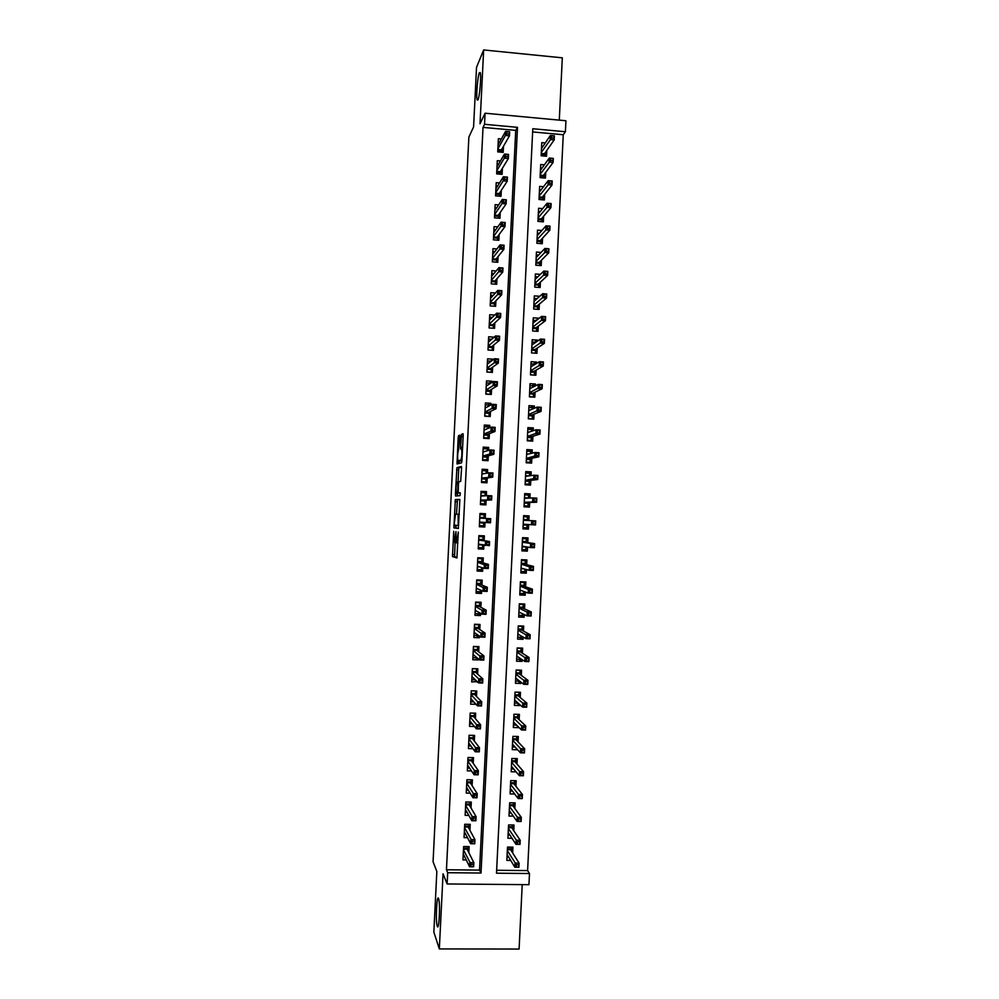 <?xml version="1.0" encoding="UTF-8"?>
<svg xmlns="http://www.w3.org/2000/svg" width="999" height="999" viewBox="0 0 999 999"><rect width="100%" height="100%" fill="white"/><g stroke="black" fill="none" stroke-linecap="round" stroke-linejoin="round"><path stroke-width="1.5" d="M453.721 531.281L452.485 556.555L456.893 557.979L458.291 532.017L456.73 542.894L453.908 542.02L453.721 531.281M456.156 542.482L455.956 531.605L454.47 542.407M478.009 99.8C479.707 96.591 481.443 75.4 480.219 72.54L479.345 72.74C477.622 76.324 475.961 97.053 477.172 99.912L478.009 99.8M437.237 926.148C438.998 932.167 440.472 903.77 438.661 898.813L438.598 898.638C436.838 893.118 435.427 921.028 437.212 926.048L437.237 926.148M459.902 437.125L459.752 435.164L458.516 435.726L458.166 437.874L457.043 463.961L461.575 462.824L461.938 460.639L463.174 435.714L463.012 433.716L461.463 434.403L460.589 447.14L460.651 449.051L461.713 449.125C462.125 453.608 461.863 457.267 460.939 460.102L457.804 460.714C457.405 456.356 457.654 452.759 458.553 449.925L459.902 437.125M484.54 124.301L485.089 113.212L565.933 120.754L565.397 131.743L532.792 128.734L496.503 873.201L529.482 873.526L528.946 884.677L447.127 883.965L447.689 872.714L481.019 873.039L517.494 127.335L484.54 124.301L483.029 127.385L446.453 869.767L447.689 872.714M447.127 883.965L443.044 873.838L439.335 948.925L433.853 932.104L436.838 871.478L433.067 861.762L468.868 137.063L473.588 126.935L476.535 67.295L483.653 49.95L480.019 123.789L485.089 113.212M455.357 499.587L453.896 527.859L458.341 528.496L459.852 499.45L455.357 499.587L457.442 499.7L456.493 514.148M455.407 493.956L456.943 467.644L461.401 466.521L461.55 468.568L460.664 481.406L458.828 481.705L458.479 483.828L458.204 492.769L460.239 492.757L460.039 495.641L455.544 495.991L455.407 493.956L457.48 494.068L457.53 493.106M559.29 120.13L562.312 57.83L483.653 49.95M439.335 948.925L519.093 949.05L522.215 884.627M545.279 142.957L541.77 142.645L541.133 155.757L546.528 156.244L546.815 150.424M544.38 164.835L540.709 164.51L540.072 177.635L545.466 178.097L545.754 172.352M543.518 186.713L539.647 186.376L539.01 199.5L544.405 199.962L544.68 194.281M542.669 208.604L538.586 208.254L537.937 221.391L543.344 221.84L543.618 216.234M541.87 230.507L537.512 230.157L536.875 243.294L542.282 243.719L542.544 238.187M541.108 252.422L536.451 252.048L535.814 265.197L541.221 265.609L541.483 260.152M540.397 274.35L535.389 273.963L534.74 287.113L540.147 287.512L540.409 282.13M539.722 296.316L536.975 298.664M539.722 296.278L534.315 295.879L533.678 309.041L539.085 309.428L539.348 304.108M538.636 318.693L535.801 320.442M538.661 318.194L533.254 317.819L532.604 330.981L538.024 331.356L538.274 326.099M537.549 341.071L537.599 340.122L534.59 342.22M537.599 340.122L532.18 339.76L531.543 352.922L536.95 353.284L537.212 348.114M536.463 363.474L536.525 362.063L533.341 363.998M536.525 362.063L531.118 361.7L530.469 374.875L535.889 375.224L536.138 370.117M535.377 385.876L535.464 384.016L532.017 385.789M535.464 384.016L530.044 383.666L529.408 396.84L534.827 397.177L535.064 392.145M534.278 408.291L534.39 405.969L530.606 407.592M534.39 405.969L528.983 405.631L528.334 418.818L533.753 419.143L533.99 414.185M533.191 430.719L533.329 427.934L529.02 429.383M533.329 427.934L527.909 427.609L527.26 440.809L532.692 441.121L532.929 436.226M532.105 453.159L532.255 449.912L527.11 451.186M532.255 449.912L526.835 449.6L526.198 462.799L531.618 463.099L531.855 458.279M531.006 475.611L531.193 471.89L525.711 472.739M531.193 471.89L525.761 471.603L525.124 484.802L530.544 485.089L530.781 480.344M529.92 498.064L530.119 493.893L524.662 494.23M530.119 493.893L524.7 493.606L524.05 506.818L529.482 507.092L529.707 502.41M528.833 520.516L529.058 515.896L523.626 515.721M528.633 524.575L528.409 529.108L522.989 528.621M527.534 547.065L527.335 551.123L521.953 550.124M527.759 542.607L527.984 537.912L522.552 537.662L521.915 550.874L527.335 551.123M526.448 569.555L526.273 573.151L520.904 571.653M526.685 564.71L526.91 559.939L521.478 559.69L520.841 572.927L526.273 573.151M525.349 592.057L525.199 595.192L520.454 593.406M525.599 586.825L525.836 581.967L520.404 581.743L519.767 594.979L525.199 595.192M524.263 614.56L524.125 617.245L520.129 615.347M524.525 608.94L524.775 604.02L519.33 603.796L518.693 617.045L524.125 617.245M523.164 637.087L523.051 639.31L519.53 637.287M523.451 631.081L523.701 626.073L518.256 625.874L517.619 639.11L523.051 639.31M522.065 659.615L521.977 661.375L518.793 659.228M522.377 653.221L522.627 648.139L517.182 647.951L516.545 661.201L521.977 661.375M520.966 682.155L520.904 683.466L517.969 681.168M521.303 675.374L521.553 670.217L516.108 670.029L515.472 683.291L520.904 683.466M519.88 704.707L519.83 705.556L517.082 703.121M520.229 697.527L520.479 692.295L515.034 692.132L514.398 705.394L519.83 705.556M518.781 727.272L516.158 725.087M519.143 719.705L519.405 714.385L513.961 714.235L513.311 727.509L518.756 727.647M518.069 741.882L518.331 736.488L512.887 736.363L512.237 749.637L517.594 749.762M516.995 764.073L517.257 758.603L511.813 758.491L511.163 771.765L516.121 771.865M515.909 786.275L516.183 780.731L510.726 780.619L510.089 793.905L514.697 793.993M514.835 808.478L515.109 802.871L509.652 802.771L509.003 816.058L513.324 816.133M513.748 830.706L514.023 825.012L508.578 824.924L507.929 838.223L512 838.286M468.831 852.671L469.13 846.603L463.623 846.528L462.962 859.902L466.246 859.939M469.93 830.306L470.217 824.337L464.71 824.262L464.06 837.624L467.52 837.674M471.029 807.966L471.316 802.097L465.809 801.997L465.147 815.346L468.818 815.409M472.115 785.626L472.402 779.857L466.895 779.744L466.246 793.094L470.142 793.169M473.214 763.311L473.489 757.617L467.994 757.492L467.332 770.841L471.516 770.928M474.313 740.996L474.587 735.401L469.08 735.264L468.431 748.601L472.939 748.713M475.399 718.681L475.674 713.186L470.179 713.036L469.518 726.373L474.438 726.498M476.498 696.39L476.76 690.996L471.266 690.821L470.616 704.158L476.024 704.307M477.584 674.1L477.847 668.793L472.352 668.618L471.703 681.942L477.222 681.618M478.683 651.835L478.933 646.615L473.451 646.428L472.789 659.74L478.284 659.927L478.334 658.853M479.77 629.57L480.019 624.45L474.537 624.25L473.876 637.549L479.37 637.749L479.458 636.101M480.869 607.317L481.106 602.285L475.624 602.072L474.975 615.372L480.457 615.584L480.569 613.361M481.955 585.064L482.192 580.132L476.71 579.907L476.061 593.206L481.543 593.431L481.68 590.621M483.041 562.837L483.279 557.991L477.797 557.754L477.147 571.041L482.629 571.278L482.792 567.907M484.14 540.609L484.365 535.864L478.883 535.614L478.234 548.888L483.716 549.138L483.916 545.192M485.227 518.394L485.452 513.748L479.97 513.474L479.32 526.748L484.802 527.022L485.027 522.489M486.338 495.716L486.538 491.633L481.056 491.346L480.407 504.62L485.889 504.895L486.113 500.187M487.45 473.039L487.624 469.53L482.142 469.243L481.493 482.505L486.975 482.792L487.212 477.984M488.561 450.374L488.711 447.44L483.229 447.127L482.579 460.389L488.061 460.701L488.299 455.806M489.672 427.722L489.785 425.362L484.315 425.037L483.666 438.299L489.135 438.611L489.385 433.628M490.784 405.07L490.871 403.296L485.402 402.959L484.752 416.208L490.222 416.533L490.472 411.463M491.895 382.442L491.958 381.231L486.488 380.881L485.839 394.118L491.308 394.468L491.558 389.298M493.007 359.815L493.031 359.178L487.574 358.816L486.913 372.053L492.382 372.402L492.644 367.157M494.118 337.2L488.648 336.763L487.999 349.987L493.469 350.362L493.731 345.017M494.73 315.072L489.735 314.71L489.085 327.947L494.542 328.321L494.817 322.889M495.392 293.019L490.821 292.682L490.172 305.906L495.629 306.293L495.904 300.774M496.116 270.979L491.895 270.654L491.246 283.866L496.703 284.278L496.978 278.671M496.915 248.951L492.982 248.639L492.332 261.85L497.789 262.275L498.064 256.568M497.752 226.935L494.055 226.636L493.406 239.835L498.863 240.272L499.15 234.49M498.613 204.932L495.142 204.645L494.493 217.832L499.95 218.282L500.237 212.412M499.512 182.942L496.216 182.655L495.566 195.841L501.023 196.303L501.311 190.347M500.437 160.951L497.302 160.677L496.653 173.863L502.097 174.338L502.397 168.282M446.453 869.767L479.532 870.104L515.721 130.382L483.029 127.385M501.373 138.986L498.376 138.711L497.727 151.885L503.184 152.372L503.484 146.241M496.64 870.279L527.609 870.591L563.261 134.74L532.642 131.93M512.674 852.934L512.949 847.164L507.492 847.09L506.855 860.401L510.701 860.439M528.409 529.108L522.976 528.846L523.626 515.634L529.058 515.896M563.261 134.74L565.397 131.743M527.609 870.591L529.482 873.526M479.532 870.104L481.019 873.039M515.721 130.382L517.494 127.335M477.197 682.117L474.812 679.832M478.284 659.927L475.699 657.779M479.37 637.749L476.511 635.739M480.457 615.584L477.21 613.698M481.543 593.431L477.684 591.658M482.629 571.278L477.647 569.605M483.716 549.138L478.284 547.964M485.452 513.748L479.97 513.586M484.802 527.022L479.333 526.473M486.538 491.633L481.019 492.12M487.624 469.53L482.08 470.654L486.313 470.879L486.188 473.276M488.711 447.44L484.478 448.776M489.785 425.362L486.251 426.873M490.871 403.296L487.762 404.97M491.958 381.231L489.123 383.067M493.031 359.178L490.409 361.163M494.118 337.138L491.633 339.273M455.094 542.432L454.57 556.643L457.08 557.492M459.877 499.562L457.442 499.7M455.944 525.274L456.043 528.059L458.441 528.346M454.27 523.651L454.37 525.099L458.216 525.511L458.141 514.21L455.507 514.11L454.27 523.651M458.079 481.93L458.678 469.867L456.593 469.755M461.55 467.132L459.016 467.757L458.678 469.867M456.98 482.005C456.081 484.752 455.844 488.349 456.243 492.794L457.442 492.944L457.792 490.846L458.066 481.93L456.98 482.005M459.64 492.944L456.431 493.044M457.48 494.068L457.517 495.841M460.039 461.076L458.004 460.964M461.938 460.539L460.089 461.076M459.103 461.014L459.041 463.524M507.017 857.005L508.616 857.03M511.426 847.14L511.251 850.673M507.417 848.75L511.338 848.8L510.664 849.749L507.367 849.712M518.643 864.822L516.383 864.797L516.271 867.095L518.531 867.12L519.105 863.148L518.906 867.269L514.847 867.219L515.047 863.099L519.105 863.148L510.664 849.749M516.383 864.797L507.33 850.611M516.271 867.095L514.847 867.219L507.13 854.595M464.585 856.518L463.136 856.493M463.536 848.201L467.794 848.251L467.882 846.59M467.694 850.399L467.794 848.251L467.095 849.212L463.486 849.162M470.891 866.608L473.176 866.633L473.289 864.335L471.004 864.31L470.891 866.608L469.555 866.745L469.755 862.599L473.851 862.649L473.651 866.795L469.555 866.745L463.261 853.783M473.289 864.335L473.851 862.649L467.095 849.212M471.004 864.31L463.461 849.799M508.091 834.989L509.852 835.014M512.499 824.987L512.325 828.596M508.491 826.735L512.412 826.785L511.738 827.721L508.441 827.671M519.755 841.882L517.494 841.845L517.382 844.143L519.642 844.167L520.217 840.259L520.017 844.38L515.959 844.317L516.158 840.196L520.217 840.259L511.738 827.721M517.494 841.845L508.404 828.521M517.382 844.143L515.959 844.317L508.204 832.492M509.153 812.974L511.113 813.011M513.573 802.834L513.399 806.518M509.552 804.719L513.486 804.794L512.812 805.706L509.515 805.656M520.866 818.943L518.618 818.905L518.506 821.203L520.754 821.24L521.328 817.369L521.128 821.49L517.07 821.428L517.27 817.307L521.328 817.369L512.812 805.706M518.618 818.905L509.478 806.443M518.506 821.203L517.07 821.428L509.278 810.414M510.227 790.971L512.412 791.008M514.647 780.706L514.473 784.452M510.626 782.716L514.547 782.804L513.873 783.703L510.589 783.641M521.977 796.016L519.73 795.978L519.617 798.276L521.865 798.313L522.44 794.505L522.24 798.613L518.181 798.551L518.381 794.43L522.44 794.505L513.873 783.703M519.73 795.978L510.551 784.365M519.617 798.276L518.181 798.551L510.352 788.336M511.301 768.98L513.736 769.03M515.734 758.578L515.546 762.399M511.7 760.726L515.621 760.813L514.947 761.713L511.65 761.638M523.089 773.114L520.841 773.064L520.729 775.349L522.976 775.399L523.551 771.64L523.351 775.761L519.293 775.674L519.492 771.553L523.551 771.64L514.947 761.713M520.841 773.064L511.625 762.299M520.729 775.349L519.293 775.674L511.426 766.27M465.809 834.39L464.223 834.365M464.622 826.073L468.881 826.136L468.968 824.325M468.781 828.196L468.881 826.136L468.181 827.072L464.572 827.022M472.015 843.543L474.3 843.581L474.413 841.27L472.14 841.245L472.015 843.543L470.679 843.73L470.891 839.585L474.975 839.647L474.775 843.78L470.679 843.73L464.348 831.605M474.413 841.27L474.975 839.647L468.181 827.072M472.14 841.245L464.547 827.609M467.045 812.274L465.309 812.249M465.709 803.958L469.967 804.033L470.067 802.072M469.867 805.993L469.967 804.033L469.255 804.957L465.659 804.894M473.151 820.491L475.424 820.529L475.536 818.218L473.264 818.181L473.151 820.491L471.815 820.716L472.015 816.583L476.111 816.645L475.899 820.778L471.815 820.716L465.447 809.427M475.536 818.218L476.111 816.645L469.255 804.957M473.264 818.181L465.634 805.444M468.306 790.172L466.396 790.134M466.795 781.855L471.053 781.93L471.153 779.832M470.954 783.803L471.053 781.93L470.342 782.841L466.745 782.779M474.275 797.452L476.56 797.489L476.673 795.192L474.388 795.142L474.275 797.452L472.939 797.726L473.139 793.581L477.235 793.668L477.035 797.801L472.939 797.726L466.533 787.262M476.673 795.192L477.235 793.668L470.342 782.841M474.388 795.142L466.72 783.278M469.605 768.081L467.47 768.044M467.882 759.752L472.14 759.852L472.24 757.592M472.052 761.625L472.14 759.852L471.428 760.751L467.832 760.664M475.412 774.412L477.684 774.462L477.797 772.165L475.524 772.115L475.412 774.412L474.063 774.737L474.263 770.604L478.359 770.691L478.159 774.824L474.063 774.737L467.619 765.109M477.797 772.165L478.359 770.691L471.428 760.751M475.524 772.115L467.819 761.126M512.362 746.99L515.109 747.052M516.808 736.45L516.62 740.359M512.774 738.748L516.683 738.848L516.021 739.722L512.724 739.647M524.2 750.212L521.953 750.149L521.84 752.447L524.088 752.497L524.65 748.788L524.45 752.909L520.404 752.809L520.604 748.701L524.65 748.788L516.021 739.722M521.953 750.149L512.699 740.247M521.84 752.447L520.404 752.809L512.499 744.218M470.941 746.003L468.556 745.953M468.968 737.662L473.214 737.774L473.339 735.364M473.139 739.46L473.214 737.774L472.515 738.661L468.918 738.561M476.535 751.398L478.808 751.448L478.921 749.15L476.648 749.088L476.535 751.398L475.187 751.76L475.399 747.627L479.483 747.727L479.283 751.86L475.187 751.76L468.706 742.969M478.921 749.15L479.483 747.727L472.515 738.661M476.648 749.088L468.906 738.985M513.436 725.012L516.558 725.099M517.882 714.347L517.682 718.318M513.836 716.783L517.757 716.882L517.082 717.757L513.798 717.657M525.312 727.322L523.064 727.26L522.952 729.545L525.199 729.607L525.761 725.961L525.561 730.069L521.515 729.957L521.715 725.848L525.761 725.961L517.082 717.757M523.064 727.26L513.773 718.206M522.952 729.545L521.515 729.957L513.573 722.165M472.34 723.938L469.642 723.863M470.054 715.596L474.3 715.709L474.425 713.161M474.225 717.307L474.3 715.709L473.601 716.57L470.005 716.483M477.672 728.383L479.945 728.433L480.057 726.136L477.784 726.086L477.672 728.383L476.323 728.795L476.523 724.662L480.606 724.774L480.407 728.908L476.323 728.795L469.792 720.841M480.057 726.136L480.606 724.774L473.601 716.57M477.784 726.086L469.992 716.857M514.51 703.059L518.094 703.159M518.956 692.245L518.756 696.291M514.91 694.817L518.818 694.929L518.156 695.779L514.86 695.691M526.423 704.432L524.175 704.37L524.063 706.655L526.311 706.73L526.873 703.121L526.673 707.23L522.627 707.117L522.827 703.009L526.873 703.121L518.156 695.779M524.175 704.37L514.835 696.166M524.063 706.655L522.627 707.117L514.647 700.137M473.801 701.885L470.729 701.798M471.128 693.518L475.387 693.656L475.512 690.958M475.312 695.154L475.387 693.656L474.675 694.505L471.091 694.392M478.796 705.381L481.068 705.444L481.181 703.146L478.908 703.084L478.796 705.381L477.447 705.843L477.647 701.71L481.73 701.835L481.53 705.956L477.447 705.843L470.879 698.713M481.181 703.146L481.73 701.835L474.675 694.505M478.908 703.084L471.078 694.73M515.571 681.093L519.505 681.018M516.108 670.129L520.029 670.254L519.83 674.275M515.971 672.864L519.892 672.989L519.218 673.826L515.934 673.726M527.534 681.568L525.287 681.493L525.174 683.778L527.422 683.853L527.984 680.307L527.784 684.415L523.738 684.29L523.938 680.182L527.984 680.307L519.218 673.826M525.287 681.493L515.909 674.15M525.174 683.778L523.738 684.29L515.721 678.109M472.215 671.465L476.461 671.603L476.598 668.843L472.352 668.706M475.362 679.844L471.815 679.732M476.398 673.014L476.461 671.603L475.761 672.439L472.177 672.327M479.92 682.392L482.192 682.454L482.305 680.157L480.032 680.094L479.92 682.392L478.571 682.904L478.771 678.771L482.854 678.895L482.654 683.029L478.571 682.904L471.965 676.598M482.305 680.157L482.854 678.895L475.761 672.439M480.032 680.094L472.165 672.627M516.645 659.153L520.554 659.29L520.591 658.628M517.17 648.189L521.091 648.314L520.904 652.272M517.045 650.923L520.954 651.061L520.292 651.885L516.995 651.773M528.646 658.703L526.398 658.628L526.286 660.913L528.533 660.988L529.083 657.504L528.883 661.613L524.85 661.475L525.049 657.367L529.083 657.504L520.292 651.885M526.398 658.628L516.982 652.135M526.286 660.913L524.85 661.475L516.795 656.093M528.533 660.988L528.883 661.613M473.301 649.425L477.547 649.562L477.684 646.815L473.439 646.665M477.097 657.829L472.889 657.692M477.485 650.886L477.547 649.562L476.848 650.386L473.251 650.274M481.043 659.415L483.316 659.49L483.429 657.192L481.156 657.117L481.043 659.415L479.695 659.964L479.895 655.844L483.978 655.981L483.778 660.102L479.695 659.964L473.051 654.495M483.429 657.192L483.978 655.981L476.848 650.386M481.156 657.117L473.251 650.524M517.707 637.212L521.628 637.362L521.678 636.251M518.244 626.248L522.152 626.398L521.965 630.269M521.366 625.986L522.152 626.398M518.106 628.995L522.027 629.133L521.353 629.944L518.069 629.82M518.593 634.502L517.844 634.477M529.757 635.864L527.509 635.776L527.397 638.061L529.645 638.149L530.194 634.702L529.994 638.811L525.949 638.661L526.148 634.565L530.194 634.702L521.353 629.944M527.509 635.776L518.056 630.132M527.397 638.061L525.949 638.661L517.857 634.09M529.645 638.149L529.994 638.811M474.375 627.384L478.621 627.534L478.758 624.787L474.513 624.625M478.758 624.787L478.109 624.375M478.246 635.264L473.976 635.651M474.875 632.916L474.113 632.891M478.571 628.771L478.621 627.534L477.922 628.346L474.338 628.221M482.167 636.438L484.44 636.525L484.552 634.228L482.28 634.14L482.167 636.438L480.819 637.05L481.019 632.929L485.102 633.066L484.902 637.2L480.819 637.05L474.138 632.404M484.552 634.228L485.102 633.066L477.922 628.346M482.28 634.14L474.325 628.433M484.902 637.2L484.44 636.525M518.781 615.297L522.689 615.446L522.764 613.873M519.305 604.333L523.226 604.482L523.039 608.291M521.828 603.896L523.226 604.482M519.18 607.067L523.089 607.23L522.427 608.016L519.13 607.892M520.017 612.599L518.906 612.549M530.869 613.024L528.608 612.936L528.508 615.222L530.756 615.309L531.293 611.925L531.093 616.021L527.06 615.871L527.26 611.763L531.293 611.925L522.427 608.016M528.608 612.936L519.118 608.129M528.508 615.222L527.06 615.871L518.931 612.087M530.756 615.309L531.093 616.021M475.462 605.357L479.707 605.519L479.845 602.772L475.599 602.609M479.845 602.772L478.708 602.197M479.358 612.674L479.295 613.773L475.062 613.611M476.248 610.901L475.187 610.864M479.645 606.668L479.707 605.519L479.008 606.318L475.424 606.181M483.304 613.486L485.564 613.573L485.676 611.276L483.416 611.188L483.304 613.486L481.943 614.135L482.142 610.014L486.226 610.177L486.026 614.298L481.943 614.135L475.224 610.327M485.676 611.276L486.226 610.177L479.008 606.318M483.416 611.188L475.412 606.343M486.026 614.298L485.564 613.573M519.842 593.381L523.751 593.531L523.851 591.508M520.379 582.417L524.288 582.592L524.1 586.313M521.878 581.805L524.288 582.592M520.242 585.164L524.15 585.327L523.488 586.101L520.204 585.963M521.653 590.709L519.98 590.634M531.967 590.197L529.72 590.097L529.607 592.382L531.855 592.482L532.405 589.148L532.205 593.244L528.171 593.081L528.371 588.973L532.405 589.148L523.488 586.101M529.72 590.097L520.192 586.151M529.607 592.382L528.171 593.081L520.004 590.097M531.855 592.482L532.205 593.244M476.548 583.341L480.781 583.516L480.919 580.769L476.673 580.594M480.919 580.769L478.958 580.007M480.469 590.084L480.382 591.77L476.136 591.595M477.797 588.911L476.273 588.848M480.731 584.565L480.781 583.516L480.094 584.303L476.498 584.153M484.428 590.534L486.688 590.634L486.8 588.336L484.54 588.236L484.428 590.534L483.066 591.233L483.266 587.112L487.337 587.287L487.137 591.408L483.066 591.233L476.298 588.249M486.8 588.336L487.337 587.287L480.094 584.303M484.54 588.236L476.498 584.278M487.137 591.408L486.688 590.634M477.622 561.338L481.868 561.525L482.005 558.766L477.759 558.578M482.005 558.766L477.797 557.767M481.568 567.519L481.456 569.767L477.222 569.58M479.757 566.933L477.36 566.833M481.818 562.474L481.868 561.525L481.168 562.287L477.584 562.125M485.551 567.594L487.812 567.694L487.924 565.409L485.664 565.309L485.551 567.594L484.19 568.344L484.39 564.223L488.461 564.41L488.261 568.518L484.19 568.344L477.385 566.183M487.924 565.409L488.461 564.41L481.168 562.287M485.664 565.309L477.584 562.212M488.261 568.518L487.812 567.694M478.708 539.335L482.942 539.535L483.079 536.788L478.846 536.588M483.079 536.788L478.858 536.201M478.434 544.83L482.679 545.029L482.542 547.777L478.296 547.577M482.904 540.397L482.942 539.535L482.242 540.284L478.671 540.122L489.585 541.545L482.242 540.284M489.048 542.482L486.788 542.382L486.675 544.68L488.936 544.78L489.585 541.545L489.385 545.654L478.471 544.13M486.675 544.68L485.302 545.466L485.514 541.346L486.788 542.382M489.385 545.654L488.936 544.78M520.904 571.465L524.812 571.64L524.937 569.155M521.441 560.526L525.349 560.689L525.174 564.348M521.478 559.815L525.349 560.689M521.303 563.261L525.212 563.436L524.55 564.198L521.266 564.048M523.813 568.856L521.041 568.731M533.079 567.382L530.831 567.282L530.719 569.567L532.966 569.655L533.503 566.383L533.304 570.479L529.27 570.304L529.47 566.208L533.503 566.383L524.55 564.198M530.831 567.282L521.266 564.173M530.719 569.567L529.27 570.304L521.066 568.131M532.966 569.655L533.304 570.479M521.977 549.575L525.886 549.75L526.011 547.015L522.102 546.84M522.502 538.623L526.411 538.811L526.236 542.395M522.527 538.299L526.411 538.811M522.377 541.371L526.286 541.545L525.611 542.295L522.34 542.145M534.19 544.567L531.943 544.467L531.83 546.753L534.078 546.853L534.615 543.631L534.415 547.714L530.382 547.539L530.581 543.444L534.615 543.631L525.611 542.295M531.943 544.467L530.581 543.444L522.327 542.207M531.83 546.753L530.382 547.539L522.14 546.153M534.078 546.853L534.415 547.714M523.039 527.684L526.948 527.872L527.072 525.137L523.176 524.95M523.576 516.745L527.472 516.945L527.31 520.442M527.11 524.475L527.072 525.137L526.56 524.438M523.439 519.48L527.347 519.667L526.685 520.404L523.401 520.254L535.714 520.879L526.685 520.404M535.289 521.778L533.041 521.665L532.942 523.951L535.177 524.05L535.714 520.879L535.514 524.975L523.214 524.2M532.942 523.951L531.48 524.775L531.68 520.679L533.041 521.665M535.177 524.05L535.514 524.975M479.782 517.345L484.016 517.557L484.153 514.81L479.92 514.597M479.52 522.839L483.753 523.051L483.616 525.799L479.383 525.586M483.216 522.365L483.753 523.051L483.778 522.402M483.978 518.331L484.016 517.557L483.329 518.294L479.745 518.119L490.709 518.681L483.329 518.294M490.172 519.58L487.912 519.468L487.799 521.753L490.059 521.865L490.709 518.681L490.497 522.802L479.557 522.09M487.799 521.753L486.426 522.602L486.625 518.481L487.912 519.468M490.497 522.802L490.059 521.865M524.088 506.043L528.009 506.006L524.1 505.806M524.637 494.88L528.546 495.079L528.396 498.139M528.184 502.447L528.009 506.006M524.5 497.614L528.096 498.151M524.275 502.297L527.559 502.472L528.146 503.271L524.238 503.071M534.153 498.876L534.04 501.148L536.288 501.273L536.401 498.988L532.792 497.939L536.825 498.151L536.625 502.235L532.592 502.035L532.792 497.939L524.463 498.301M534.04 501.148L532.592 502.035L524.275 502.26M536.288 501.273L536.625 502.235L527.559 502.472M536.825 498.151L536.401 498.988M480.869 495.367L485.102 495.591L485.239 492.844L480.994 492.619M480.444 503.883L484.69 503.821L480.457 503.608M484.69 503.821L484.827 501.073L480.594 500.861M488.923 498.851L491.183 498.976L491.296 496.678L489.035 496.565L488.923 498.851L487.549 499.737L487.749 495.629L491.82 495.841L491.62 499.95L480.631 500.049L484.215 500.262L484.827 501.073L484.877 500.237M491.183 498.976L491.62 499.95L484.215 500.262M489.035 496.565L487.749 495.629L480.831 496.091M491.296 496.678L491.82 495.841M525.137 484.552L529.07 484.153L525.162 483.941M525.699 473.014L529.607 473.226L529.47 475.824M529.245 480.519L529.07 484.153M525.561 475.749L528.783 475.924M525.337 480.419L528.621 480.594L529.208 481.418L525.299 481.206M535.264 476.098L535.152 478.371L537.387 478.496L537.499 476.211L533.891 475.212L537.924 475.424L537.724 479.52L533.691 479.295L533.891 475.212L525.536 476.373M535.152 478.371L525.349 480.319M537.387 478.496L537.724 479.52L528.621 480.594M537.924 475.424L537.499 476.211M481.506 482.355L485.776 481.868L481.543 481.643M485.776 481.868L485.901 479.12L481.668 478.896M481.943 473.401L484.702 473.551M481.705 478.096L485.289 478.296L485.901 479.12L485.951 478.184M490.034 475.961L492.307 476.086L492.42 473.788L490.147 473.676L490.034 475.961L488.673 476.898L488.873 472.789L492.944 473.002L492.744 477.11L481.718 478.022M492.307 476.086L492.744 477.11L485.289 478.296M490.147 473.676L488.873 472.789L481.905 474.063M492.42 473.788L492.944 473.002M527.285 462.862L530.132 462.3L526.236 462.087M526.76 451.161L530.669 451.386L530.556 453.521M530.319 458.603L530.132 462.3M526.635 453.896L528.508 453.996M526.398 458.553L529.682 458.741L530.269 459.565L526.361 459.353M536.363 453.321L536.251 455.606L538.498 455.731L538.611 453.459L535.002 452.485L539.023 452.709L538.823 456.805L534.802 456.58L535.002 452.485L526.598 454.445M536.251 455.606L526.411 458.391M538.498 455.731L538.823 456.805L529.682 458.741M539.023 452.709L538.611 453.459M487.3 450.761L487.387 448.938L483.154 448.701M484.515 460.502L486.85 459.915L482.617 459.677M486.85 459.915L486.988 457.167L482.754 456.93M483.017 451.448L484.702 451.536M482.792 456.131L486.363 456.331L486.988 457.167L487.037 456.143M491.158 453.071L493.431 453.209L493.543 450.911L491.271 450.786L491.158 453.071L489.785 454.058L489.997 449.95L494.055 450.174L493.856 454.283L489.785 454.058L482.792 456.019M493.431 453.209L493.856 454.283L486.363 456.331M491.271 450.786L489.997 449.95L482.992 452.048M493.543 450.911L494.055 450.174M529.557 440.934L531.193 440.459L527.297 440.234M527.822 429.32L531.73 429.545L531.643 431.231M531.381 436.688L531.193 440.459M527.697 432.043L528.921 432.117M527.472 436.7L530.744 436.888L531.331 437.737L527.422 437.512M537.474 430.569L537.362 432.842L539.597 432.979L539.71 430.694L536.101 429.77L540.122 430.007L539.935 434.09L535.901 433.866L536.101 429.77L527.672 432.53M537.362 432.842L527.472 436.476M539.597 432.979L539.935 434.09L530.744 436.888M540.122 430.007L539.71 430.694M488.399 428.246L488.461 426.998L484.228 426.748M486.575 438.461L487.924 437.974L483.691 437.724M487.924 437.974L488.061 435.227L483.828 434.977M484.103 429.495L485.239 429.558M483.866 434.165L487.45 434.378L488.061 435.227L488.111 434.115M492.282 430.207L494.542 430.332L494.655 428.047L492.395 427.922L492.282 430.207L490.909 431.231L491.108 427.122L495.179 427.36L494.98 431.468L490.909 431.231L483.878 434.003M494.542 430.332L494.98 431.468L487.45 434.378M492.395 427.922L491.108 427.122L484.065 430.045M494.655 428.047L495.179 427.36M531.293 418.993L528.359 418.406M528.883 407.48L532.792 407.729L532.729 408.941M532.442 414.797L532.255 418.631M528.758 410.214L529.582 410.264M528.533 414.847L531.805 415.047L532.392 415.909L528.483 415.671M538.573 407.817L538.461 410.089L540.709 410.227L540.821 407.954L537.2 407.068L541.233 407.317L541.033 411.401L537 411.163L537.2 407.068L528.733 410.614M538.461 410.089L528.546 414.56M540.709 410.227L541.033 411.401L531.805 415.047M541.233 407.317L540.821 407.954M489.51 405.756L489.535 405.07L485.314 404.82M488.211 416.408L484.777 415.784M488.998 416.034L489.135 413.299L484.902 413.037M485.177 407.555L486.001 407.604M484.952 412.212L488.523 412.425L489.135 413.299L489.198 412.088M493.406 407.342L495.666 407.48L495.779 405.194L493.518 405.057L493.406 407.342L492.032 408.416L492.232 404.308L496.291 404.558L496.091 408.666L492.032 408.416L484.952 412.013M495.666 407.48L496.091 408.666L488.523 412.425M493.518 405.057L492.232 404.308L485.152 408.054M495.779 405.194L496.291 404.558M532.804 397.053L529.42 396.566M529.945 385.664L533.853 385.914L533.816 386.675M533.503 392.907L533.316 396.815M529.595 393.007L532.867 393.219L533.454 394.093L529.545 393.843M539.685 385.077L539.572 387.35L541.808 387.5L541.92 385.227L538.299 384.378L542.332 384.64L542.132 388.723L538.111 388.461L538.299 384.378L529.795 388.723M539.572 387.35L529.607 392.669M541.808 387.5L542.132 388.723L532.867 393.219M490.609 383.266L486.388 382.892M489.66 394.355L485.851 393.843M490.072 394.118L490.209 391.371L485.989 391.108M486.026 390.272L489.597 390.497L490.209 391.371L490.272 390.085M494.517 384.49L496.79 384.64L496.903 382.355L494.63 382.205L494.517 384.49L493.144 385.614L493.344 381.506L497.415 381.768L497.215 385.864L493.144 385.614L486.038 390.022M496.79 384.64L497.215 385.864L489.597 390.497M494.63 382.205L493.344 381.506L486.226 386.076M534.178 375.124L530.481 374.75M531.006 363.848L534.89 364.41M534.577 371.016L534.378 375.012M530.656 371.178L533.928 371.391L534.515 372.277L530.606 372.028M540.784 362.35L540.671 364.623L542.907 364.772L543.019 362.5L539.41 361.7L543.431 361.963L543.231 366.046L539.21 365.784L539.41 361.7L530.869 366.833M540.671 364.623L530.669 370.779M542.907 364.772L543.231 366.046L533.928 371.391M491.146 361.213L487.462 360.964M490.984 372.315L486.925 371.928M491.158 372.202L491.283 369.468L487.062 369.18M487.1 368.331L490.671 368.569L491.283 369.468L491.358 368.082M495.641 361.65L497.902 361.8L498.014 359.515L495.754 359.365L495.641 361.65L494.268 362.812L494.468 358.716L498.526 358.991L498.326 363.087L494.268 362.812L487.112 368.057M497.902 361.8L498.326 363.087L490.671 368.569M495.754 359.365L494.468 358.716L487.312 364.098M532.067 342.045L535.776 342.295M535.639 349.151L535.439 353.184M531.718 349.363L534.989 349.575L535.564 350.487L531.668 350.224M541.883 339.635L541.77 341.908L544.018 342.058L544.13 339.785L540.509 339.036L544.53 339.31L544.33 343.381L540.309 343.107L540.509 339.036L531.93 344.955M541.77 341.908L531.743 348.901M544.018 342.058L544.33 343.381L534.989 349.575M533.129 320.254L536.351 320.479M536.7 327.285L536.5 331.243M532.779 327.547L536.051 327.772L536.625 328.696L532.729 328.421M542.994 316.933L542.882 319.205L545.117 319.355L545.229 317.095L541.608 316.371L545.629 316.658L545.429 320.729L541.408 320.454L541.608 316.371L532.991 323.089M542.882 319.205L532.804 327.023M545.117 319.355L545.429 320.729L536.051 327.772M534.19 298.464L537.012 298.676M537.762 305.444L537.574 309.328M533.841 305.744L537.112 305.981L537.687 306.918L533.791 306.631M544.093 294.23L543.98 296.503L546.216 296.666L546.328 294.393L542.707 293.718L546.728 294.018L546.528 298.089L542.507 297.802L542.707 293.718L534.053 301.236M543.98 296.503L533.866 305.17M546.216 296.666L546.528 298.089L537.112 305.981M491.708 339.273L488.536 339.061M492.232 350.274L492.357 347.565L488.136 347.277M488.174 346.416L491.745 346.653L492.357 347.565L492.432 346.091M496.765 338.823L499.025 338.973L499.138 336.688L496.878 336.538L496.765 338.823L495.379 340.035L495.579 335.939L499.637 336.213L499.438 340.309L495.379 340.035L488.199 346.091M499.025 338.973L499.438 340.309L491.745 346.653M496.878 336.538L495.579 335.939L488.386 342.133M492.37 317.357L489.61 317.158M493.306 328.234L493.431 325.674L489.21 325.374M489.248 324.5L492.819 324.75L493.431 325.674L493.506 324.101M497.877 315.996L500.137 316.159L500.249 313.873L497.989 313.723L497.877 315.996L496.503 317.257L496.703 313.162L500.761 313.449L500.561 317.545L496.503 317.257L489.273 324.126M500.137 316.159L500.561 317.545L492.819 324.75M497.989 313.723L496.703 313.162L489.46 320.179M493.131 295.454L490.684 295.267M494.393 306.206L494.505 303.783L490.284 303.484M490.334 302.597L493.893 302.847L494.505 303.783L494.592 302.135M499.001 293.194L501.261 293.356L501.373 291.071L499.113 290.909L499.001 293.194L497.614 294.493L497.814 290.397L501.873 290.697L501.673 294.792L497.614 294.493L490.347 302.185M501.261 293.356L501.673 294.792L493.893 302.847M499.113 290.909L497.814 290.397L490.546 298.239M535.252 276.686L537.749 276.873M538.823 283.591L538.636 287.4M534.902 283.953L538.161 284.203L538.748 285.14L534.852 284.852M545.192 271.553L545.079 273.813L547.315 273.988L547.427 271.716L543.806 271.079L547.827 271.391L547.627 275.462L543.606 275.162L543.806 271.079L535.114 279.383M545.079 273.813L534.927 283.316M547.315 273.988L547.627 275.462L538.161 284.203M493.943 273.564L491.758 273.389M495.467 284.191L495.579 281.918L491.358 281.593M491.408 280.694L494.967 280.969L495.579 281.918L495.666 280.17M500.112 270.392L502.372 270.567L502.485 268.281L500.224 268.107L500.112 270.392L498.726 271.74L498.926 267.657L502.984 267.957L502.784 272.053L498.726 271.74L491.421 280.244M502.372 270.567L502.784 272.053L494.967 280.969M500.224 268.107L498.926 267.657L491.62 276.298M536.313 254.92L538.536 255.095M539.885 261.763L539.697 265.497M535.963 262.175L539.223 262.425L539.81 263.386L535.914 263.087M546.291 248.876L546.178 251.136L548.414 251.311L548.526 249.051L544.905 248.451L548.926 248.776L548.726 252.847L544.705 252.522L544.905 248.451L536.188 257.542M546.178 251.136L535.988 261.476M548.414 251.311L548.726 252.847L539.223 262.425M494.792 251.673L492.832 251.523M496.553 262.175L496.653 260.052L492.432 259.728M492.482 258.816L496.041 259.091L496.653 260.052L496.74 258.217M501.236 247.602L503.496 247.777L503.608 245.504L501.348 245.329L501.236 247.602L499.85 249.001L500.049 244.917L504.095 245.23L503.896 249.325L499.85 249.001L492.507 258.329M503.496 247.777L503.896 249.325L496.041 259.091M501.348 245.329L500.049 244.917L492.694 254.383M537.375 233.167L539.36 233.329M540.946 239.947L540.771 243.594M537.012 240.409L540.284 240.659L540.859 241.633L536.975 241.321M547.39 226.211L547.29 228.471L549.525 228.659L549.625 226.386L546.003 225.836L550.024 226.161L549.825 230.232L545.804 229.907L546.003 225.836L537.25 235.714M547.29 228.471L537.05 239.648M549.525 228.659L549.825 230.232L540.284 240.659M495.679 229.807L493.906 229.67M497.627 240.172L497.727 238.199L493.506 237.862M493.556 236.938L497.115 237.225L497.727 238.199L497.827 236.276M502.347 224.825L504.607 225.012L504.72 222.727L502.46 222.552L502.347 224.825L500.961 226.273L501.161 222.178L505.219 222.515L505.007 226.598L500.961 226.273L493.581 236.401M504.607 225.012L505.007 226.598L497.115 237.225M502.46 222.552L501.161 222.178L493.768 232.467M538.424 211.426L540.222 211.576M542.007 218.132L541.833 221.716M538.074 218.644L541.346 218.906L541.92 219.892L538.036 219.58M548.488 203.559L548.389 205.819L550.624 206.006L550.724 203.746L547.102 203.234L551.111 203.571L550.924 207.63L546.903 207.293L547.102 203.234L538.311 213.898M548.389 205.819L538.111 217.819M550.624 206.006L550.924 207.63L541.346 218.906M496.59 207.954L494.98 207.817M498.713 218.182L498.801 216.358L494.58 216.009M494.63 215.072L498.189 215.359L498.801 216.358L498.901 214.348M503.471 202.06L505.719 202.248L505.831 199.975L503.583 199.788L503.471 202.06L502.072 203.559L502.272 199.463L506.331 199.8L506.131 203.896L502.072 203.559L494.655 214.498M505.719 202.248L506.131 203.896L498.189 215.359M503.583 199.788L502.272 199.463L494.842 210.564M539.485 189.685L541.108 189.822M543.069 196.328L542.894 199.837M539.135 196.89L542.395 197.165L542.981 198.164L539.085 197.839M549.587 180.906L549.487 183.179L551.723 183.366L551.823 181.106L548.201 180.632L552.21 180.981L552.01 185.04L548.001 184.703L548.201 180.632L539.373 192.083M549.487 183.179L539.173 196.016M551.723 183.366L552.01 185.04L542.395 197.165M540.546 167.957L542.02 168.082M544.13 174.538L543.956 177.972M540.197 175.15L543.456 175.437L544.03 176.436L540.147 176.099M550.686 158.279L550.586 160.539L552.809 160.739L552.922 158.479L549.3 158.042L553.309 158.404L553.109 162.462L549.1 162.113L549.3 158.042L540.434 170.292M550.586 160.539L540.234 174.213M552.809 160.739L553.109 162.462L543.456 175.437M541.595 146.241L542.944 146.366M545.179 152.747L545.017 156.106M541.246 153.409L544.517 153.709L545.092 154.733L541.208 154.383M551.785 135.652L551.685 137.912L553.908 138.124L554.02 135.864L550.399 135.464L554.408 135.839L554.208 139.897L550.199 139.535L550.399 135.464L541.483 148.501M551.685 137.912L541.296 152.422M553.908 138.124L554.208 139.897L544.517 153.709M497.527 186.101L496.053 185.976M499.787 196.204L499.875 194.518L495.654 194.168M495.704 193.219L499.263 193.519L499.875 194.518L499.975 192.42M504.582 179.308L506.843 179.495L506.943 177.223L504.695 177.023L504.582 179.308L503.184 180.844L503.384 176.761L507.442 177.11L507.242 181.194L503.184 180.844L495.729 192.607M506.843 179.495L507.242 181.194L499.263 193.519M504.695 177.023L503.384 176.761L495.929 188.661M498.476 164.261L497.127 164.148M500.861 174.226L500.936 172.702L496.728 172.328M496.778 171.366L500.337 171.678L500.936 172.702L501.048 170.504M505.694 156.556L507.954 156.756L508.066 154.483L505.806 154.283L505.694 156.556L504.295 158.142L504.495 154.058L508.553 154.42L508.354 158.504L504.295 158.142L496.803 170.717M507.954 156.756L508.354 158.504L500.337 171.678M505.806 154.283L504.495 154.058L497.002 166.783M499.45 142.432L498.201 142.32M501.948 152.273L502.01 150.886L497.802 150.512M497.839 149.538L501.411 149.85L502.01 150.886L502.122 148.601M506.805 133.829L509.065 134.028L509.178 131.756L506.918 131.556L506.805 133.829L505.407 135.452L505.606 131.369L509.665 131.743L509.465 135.827L505.407 135.452L497.877 148.839M509.065 134.028L509.465 135.827L501.411 149.85M506.918 131.556L505.606 131.369L498.076 144.905M457.879 542.944L456.768 542.894M454.632 556.743L452.547 556.643M454.495 554.62L452.41 554.52M456.043 528.059L453.958 527.959M455.906 525.973L453.821 525.874M457.105 501.76L455.02 501.648M459.29 514.26L458.141 514.21M459.016 467.757L456.943 467.644M460.277 492.969L458.279 492.869M459.552 493.056L457.442 492.944M458.728 481.88L457.992 481.83M461.963 460.152L460.939 460.102M462.512 448.926L461.563 448.876M462.599 447.252L460.589 447.14M463.124 436.725L461.113 436.6M463.186 434.503L461.463 434.403M459.053 462.175L456.98 462.062M459.852 437.974L458.166 437.874M459.902 435.801L458.516 435.726M438.174 926.061L437.212 926.048M477.922 99.987L477.172 99.912M454.57 556.643L452.485 556.555M455.981 527.959L453.896 527.859M459.278 514.572L458.366 514.535M458.703 481.968L458.066 481.93M456.243 495.941L455.469 495.904M462.5 449.163L461.713 449.125"/></g></svg>
